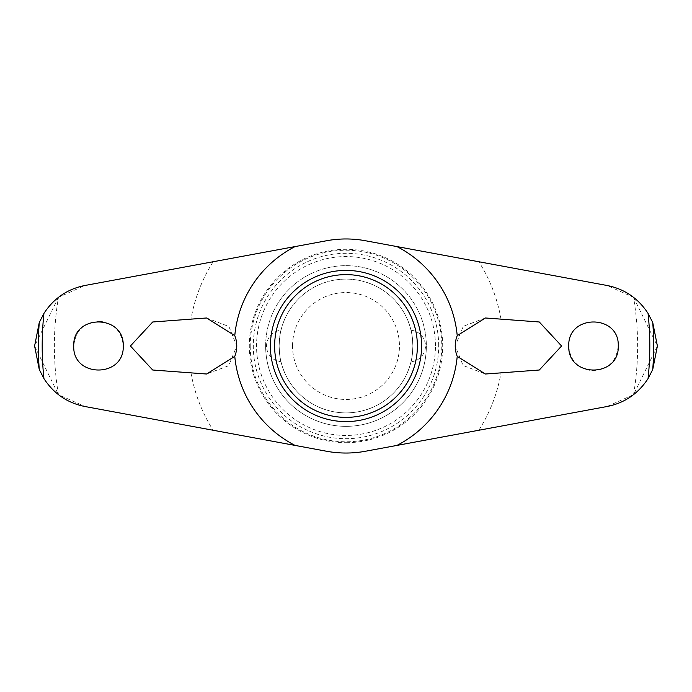 <?xml version="1.0" encoding="UTF-8"?>
<svg xmlns="http://www.w3.org/2000/svg" width="692" height="692" viewBox="0 0 692 692"><rect width="100%" height="100%" fill="white"/><g stroke="black" fill="none" stroke-linecap="round" stroke-linejoin="round"><path stroke-width="0.52" stroke-dasharray="3.46 2.59" d="M618.259 346C619.773 314.177 567.423 313.909 568.755 346C569.94 359.927 577.362 368.135 591.037 370.627C607.291 370.436 616.364 362.227 618.259 346M633.543 394.656A291.635 291.635 0 0 0 633.543 297.344L607.066 285.485L365.488 240.755A107.026 107.026 0 0 0 326.512 240.755L84.934 285.485L58.457 297.344A291.635 291.635 0 0 0 58.457 394.656L84.934 406.515L326.512 451.245A107.026 107.026 0 0 0 365.488 451.245L607.066 406.515L633.543 394.656L657.4 346L633.543 297.344M539.293 321.988L485.412 317.983L463.311 326.287L455.241 346L463.086 365.48L485.412 374.017L539.293 370.012L561.593 346L539.293 321.988M250.219 346A95.781 95.781 0 0 0 346 441.781A95.781 95.781 0 0 0 441.781 346A95.781 95.781 0 0 0 346 250.219A95.781 95.781 0 0 0 250.219 346M100.963 321.373C84.709 321.564 75.636 329.773 73.741 346C72.228 377.823 124.577 378.091 123.245 346C122.06 332.073 114.638 323.865 100.963 321.373M152.707 321.988L130.407 346L152.707 370.012L206.588 374.017L228.689 365.713L236.759 346L228.914 326.52L206.588 317.983L152.707 321.988M58.457 297.344L34.6 346L58.457 394.656M438.702 346A92.702 92.702 0 0 0 346 253.298A92.702 92.702 0 0 0 253.298 346A92.702 92.702 0 0 0 346 438.702A92.702 92.702 0 0 0 438.702 346M435.45 346A89.45 89.45 0 0 0 346 256.55A89.45 89.45 0 0 0 256.55 346A89.45 89.45 0 0 0 346 435.45A89.45 89.45 0 0 0 435.45 346M270.408 346A75.592 75.592 0 0 1 346 270.408A75.592 75.592 0 0 1 421.592 346A75.592 75.592 0 0 0 346 270.408A75.592 75.592 0 0 0 270.408 346A75.592 75.592 0 0 1 346 270.408A75.592 75.592 0 0 1 421.592 346A75.592 75.592 0 0 1 346 421.592A75.592 75.592 0 0 1 270.408 346A75.592 75.592 0 0 0 346 421.592A75.592 75.592 0 0 0 421.592 346A75.592 75.592 0 0 1 346 421.592A75.592 75.592 0 0 1 270.408 346M265.65 346A80.35 80.35 0 0 1 346 265.65A80.35 80.35 0 0 1 426.35 346A80.35 80.35 0 0 0 346 265.65A80.35 80.35 0 0 0 265.65 346A80.35 80.35 0 0 0 346 426.35A80.35 80.35 0 0 0 426.35 346A80.35 80.35 0 0 1 346 426.35A80.35 80.35 0 0 1 265.65 346M411.013 330.257A15.804 15.804 0 0 1 425.468 346A15.804 15.804 0 0 1 411.013 361.743C411.645 360.817 412.276 355.567 412.89 346C412.276 336.433 411.645 331.183 411.013 330.257C411.645 331.183 412.276 336.433 412.89 346A66.89 66.89 0 0 0 346 279.11A66.89 66.89 0 0 0 279.11 346C279.724 336.433 280.355 331.183 280.987 330.257C280.355 331.183 279.724 336.433 279.11 346C279.724 355.567 280.355 360.817 280.987 361.743A15.804 15.804 0 0 1 266.532 346A15.804 15.804 0 0 1 280.987 330.257M280.987 361.743C280.355 360.817 279.724 355.567 279.11 346A66.89 66.89 0 0 0 346 412.89A66.89 66.89 0 0 0 412.89 346A66.89 66.89 0 0 0 346 279.11A66.89 66.89 0 0 0 279.11 346A66.89 66.89 0 0 0 346 412.89A66.89 66.89 0 0 0 412.89 346C412.276 355.567 411.645 360.817 411.013 361.743M292.543 346A53.457 53.457 0 0 1 346 292.543A53.457 53.457 0 0 1 399.457 346A53.457 53.457 0 0 1 346 399.457A53.457 53.457 0 0 1 292.543 346M501.008 319.142A157.318 157.318 0 0 0 478.855 261.749M346 442.69A96.69 96.69 0 0 0 442.69 346A96.69 96.69 0 0 0 346 249.31A96.69 96.69 0 0 0 249.31 346A96.69 96.69 0 0 0 346 442.69M213.145 261.749A157.318 157.318 0 0 0 190.992 319.142M190.992 372.858A157.318 157.318 0 0 0 213.145 430.251M478.855 430.251A157.318 157.318 0 0 0 501.008 372.858"/><path stroke-width="1.04" d="M234.778 356.38A111.706 111.706 0 0 0 295.06 445.414L84.934 406.515C67.47 403.021 53.812 393.722 43.951 378.619L39.262 369.493L34.6 346L39.262 322.498L43.951 313.381C53.864 298.243 67.522 288.945 84.934 285.485L295.06 246.586A111.706 111.706 0 0 0 234.778 335.62A28.095 28.095 0 0 1 234.778 356.38L206.588 374.017L152.707 370.012L130.407 346L152.707 321.988L206.588 317.983L234.778 335.62M457.222 335.62A111.706 111.706 0 0 0 396.94 246.586L607.066 285.485C624.53 288.979 638.188 298.278 648.049 313.381L652.738 322.507L657.4 346L652.738 369.502L648.049 378.619C638.136 393.757 624.478 403.055 607.066 406.515L396.94 445.414A111.706 111.706 0 0 0 457.222 356.38A28.095 28.095 0 0 1 457.222 335.62L485.412 317.983L539.293 321.988L561.593 346L539.293 370.012L485.412 374.017L457.222 356.38M568.755 346C567.544 313.96 619.513 314.004 618.259 346C619.487 378.031 567.535 378.022 568.755 346M123.245 346C124.456 378.04 72.487 377.996 73.741 346C72.513 313.969 124.465 313.978 123.245 346M270.408 346A75.592 75.592 0 0 1 346 270.408A75.592 75.592 0 0 1 421.592 346A75.592 75.592 0 0 1 346 421.592A75.592 75.592 0 0 1 270.408 346M417.38 346A71.38 71.38 0 0 0 346 274.62A71.38 71.38 0 0 0 274.62 346A71.38 71.38 0 0 0 346 417.38A71.38 71.38 0 0 0 417.38 346M295.06 246.586L326.512 240.755A107.026 107.026 0 0 1 365.488 240.755L396.94 246.586M396.94 445.414L365.488 451.245A107.026 107.026 0 0 1 326.512 451.245L295.06 445.414M39.262 322.507A307.637 307.637 0 0 0 39.262 369.493M652.738 369.493A307.637 307.637 0 0 0 652.738 322.507M43.951 313.381A303.805 303.805 0 0 0 43.951 378.619M648.049 378.619A303.805 303.805 0 0 0 648.049 313.381"/></g></svg>
